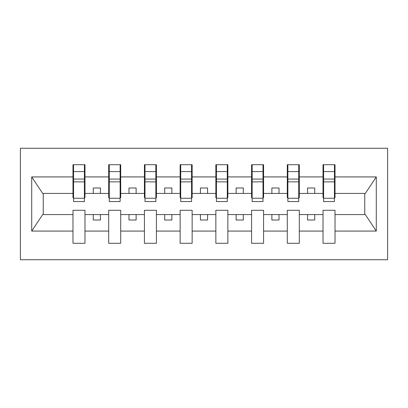 <?xml version="1.0" encoding="UTF-8"?>
<svg xmlns="http://www.w3.org/2000/svg" width="408" height="408" viewBox="0 0 408 408"><rect width="100%" height="100%" fill="white"/><g stroke="black" fill="none" stroke-linecap="round" stroke-linejoin="round"><path stroke-width="0.61" d="M20.4 259.723L387.6 259.723L387.6 148.277L20.4 148.277L20.4 259.723M334.448 197.712L335.019 197.712L335.019 193.428L365.318 193.428L376.283 176.924L376.283 231.076L335.019 231.076L335.019 210.288L323.019 210.288L323.019 214.572L299.299 214.572L299.299 210.288L287.298 210.288L287.298 214.572L263.578 214.572L263.578 210.288L251.578 210.288L251.578 214.572L227.863 214.572L227.863 210.288L215.858 210.288L215.858 214.572L192.143 214.572L192.143 210.288L180.137 210.288L180.137 214.572L156.422 214.572L156.422 210.288L144.422 210.288L144.422 214.572L120.702 214.572L120.702 210.288L108.701 210.288L108.701 214.572L84.981 214.572L84.981 210.288L72.981 210.288L72.981 214.572L42.682 214.572L31.717 231.076L31.717 176.924L42.682 193.428L72.981 193.428L72.981 176.924L31.717 176.924M335.019 231.076L335.019 243.29L323.019 243.29L323.019 214.572M323.019 231.076L299.299 231.076L299.299 243.29L287.298 243.29L287.298 214.572M299.299 231.076L299.299 214.572M287.298 231.076L263.578 231.076L263.578 243.29L251.578 243.29L251.578 214.572M263.578 231.076L263.578 214.572M251.578 231.076L227.863 231.076L227.863 243.29L215.858 243.29L215.858 214.572M227.863 231.076L227.863 214.572M215.858 231.076L192.143 231.076L192.143 243.29L180.137 243.29L180.137 214.572M192.143 231.076L192.143 214.572M180.137 231.076L156.422 231.076L156.422 243.29L144.422 243.29L144.422 214.572M156.422 231.076L156.422 214.572M144.422 231.076L120.702 231.076L120.702 243.29L108.701 243.29L108.701 214.572M120.702 231.076L120.702 214.572M323.59 198.242L334.448 198.242L334.448 201.572L323.59 201.572L323.59 164.71L323.019 164.71L323.019 176.924L299.299 176.924L299.299 197.712L298.727 197.712M323.59 197.712L323.019 197.712L323.019 176.924M287.87 198.242L298.727 198.242L298.727 201.572L287.87 201.572L287.87 164.71L287.298 164.71L287.298 176.924L263.578 176.924L263.578 197.712L263.007 197.712M287.87 197.712L287.298 197.712L287.298 176.924M252.149 198.242L263.007 198.242L263.007 201.572L252.149 201.572L252.149 164.71L251.578 164.71L251.578 176.924L227.863 176.924L227.863 197.712L227.292 197.712M252.149 197.712L251.578 197.712L251.578 176.924M216.429 198.242L227.292 198.242L227.292 201.572L216.429 201.572L216.429 164.71L215.858 164.71L215.858 176.924L192.143 176.924L192.143 197.712L191.571 197.712M216.429 197.712L215.858 197.712L215.858 176.924M180.708 198.242L191.571 198.242L191.571 201.572L180.708 201.572L180.708 164.71L180.137 164.71L180.137 176.924L156.422 176.924L156.422 197.712L155.851 197.712M180.708 197.712L180.137 197.712L180.137 176.924M144.993 198.242L155.851 198.242L155.851 201.572L144.993 201.572L144.993 164.71L144.422 164.71L144.422 176.924L120.702 176.924L120.702 197.712L120.131 197.712M144.993 197.712L144.422 197.712L144.422 176.924M109.273 198.242L120.131 198.242L120.131 201.572L109.273 201.572L109.273 164.71L108.701 164.71L108.701 176.924L84.981 176.924L84.981 164.71L84.41 164.71L84.41 201.572L73.552 201.572L73.552 181.861L84.41 181.861M109.273 197.712L108.701 197.712L108.701 176.924M108.701 231.076L84.981 231.076L84.981 243.29L72.981 243.29L72.981 214.572M84.981 231.076L84.981 214.572M73.552 181.861L73.552 164.71L72.981 164.71L72.981 176.924M72.981 193.428L72.981 197.712L73.552 197.712M335.019 193.428L335.019 164.71L334.448 164.71L334.448 198.242M287.298 164.71L299.299 164.71L299.299 176.924M251.578 164.71L263.578 164.71L263.578 176.924M215.858 164.71L227.863 164.71L227.863 176.924M180.137 164.71L192.143 164.71L192.143 176.924M144.422 164.71L156.422 164.71L156.422 176.924M108.701 164.71L120.702 164.71L120.702 176.924M376.283 176.924L335.019 176.924M72.981 231.076L31.717 231.076M72.981 164.71L84.981 164.71M323.019 164.71L335.019 164.71M323.019 193.428L314.731 193.428L314.731 187.996L307.586 187.996L307.586 193.428L314.731 193.428M307.586 193.428L299.299 193.428M307.586 214.572L307.586 220.004L314.731 220.004L314.731 214.572M287.298 193.428L279.011 193.428L279.011 187.996L271.866 187.996L271.866 193.428L279.011 193.428M271.866 193.428L263.578 193.428M271.866 214.572L271.866 220.004L279.011 220.004L279.011 214.572M251.578 193.428L243.29 193.428L243.29 187.996L236.15 187.996L236.15 193.428L243.29 193.428M236.15 193.428L227.863 193.428M236.15 214.572L236.15 220.004L243.29 220.004L243.29 214.572M215.858 193.428L207.57 193.428L207.57 187.996L200.43 187.996L200.43 193.428L207.57 193.428M200.43 193.428L192.143 193.428M200.43 214.572L200.43 220.004L207.57 220.004L207.57 214.572M180.137 193.428L171.85 193.428L171.85 187.996L164.71 187.996L164.71 193.428L171.85 193.428M164.71 193.428L156.422 193.428M164.71 214.572L164.71 220.004L171.85 220.004L171.85 214.572M144.422 193.428L136.134 193.428L136.134 187.996L128.989 187.996L128.989 193.428L136.134 193.428M128.989 193.428L120.702 193.428M128.989 214.572L128.989 220.004L136.134 220.004L136.134 214.572M108.701 193.428L100.414 193.428L100.414 187.996L93.269 187.996L93.269 193.428L100.414 193.428M93.269 193.428L84.981 193.428L84.981 176.924M93.269 214.572L93.269 220.004L100.414 220.004L100.414 214.572M84.981 193.428L84.981 197.712L84.41 197.712M376.283 231.076L365.318 214.572L335.019 214.572M43.258 193.428L43.258 214.572M364.742 214.572L364.742 193.428M84.41 171.85L84.981 171.85M72.981 171.85L73.552 171.85M73.552 179.076L84.41 179.076M120.702 164.71L120.131 164.71L120.131 198.242M120.131 171.85L120.702 171.85M108.701 171.85L109.273 171.85M109.273 181.861L120.131 181.861M109.273 179.076L120.131 179.076M156.422 164.71L155.851 164.71L155.851 198.242M155.851 171.85L156.422 171.85M144.422 171.85L144.993 171.85M144.993 181.861L155.851 181.861M144.993 179.076L155.851 179.076M192.143 164.71L191.571 164.71L191.571 198.242M191.571 171.85L192.143 171.85M180.137 171.85L180.708 171.85M180.708 181.861L191.571 181.861M180.708 179.076L191.571 179.076M227.863 164.71L227.292 164.71L227.292 198.242M227.292 171.85L227.863 171.85M215.858 171.85L216.429 171.85M216.429 181.861L227.292 181.861M216.429 179.076L227.292 179.076M263.578 164.71L263.007 164.71L263.007 198.242M263.007 171.85L263.578 171.85M251.578 171.85L252.149 171.85M252.149 181.861L263.007 181.861M252.149 179.076L263.007 179.076M299.299 164.71L298.727 164.71L298.727 198.242M298.727 171.85L299.299 171.85M287.298 171.85L287.87 171.85M287.87 181.861L298.727 181.861M287.87 179.076L298.727 179.076M334.448 171.85L335.019 171.85M323.019 171.85L323.59 171.85M323.59 181.861L334.448 181.861M323.59 179.076L334.448 179.076M73.552 198.242L84.41 198.242M73.552 171.574L84.41 171.574M109.273 171.574L120.131 171.574M144.993 171.574L155.851 171.574M180.708 171.574L191.571 171.574M216.429 171.574L227.292 171.574M252.149 171.574L263.007 171.574M287.87 171.574L298.727 171.574M323.59 171.574L334.448 171.574"/></g></svg>
